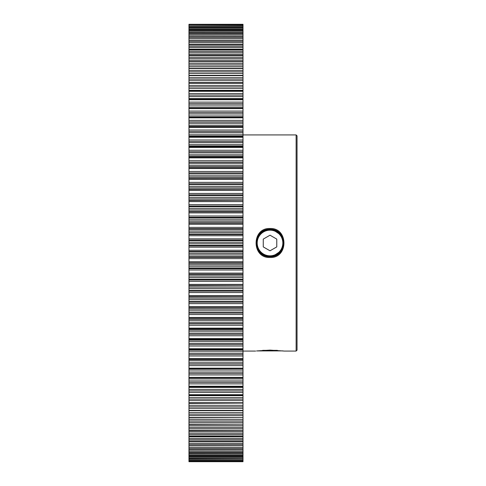 <?xml version="1.0" encoding="UTF-8"?>
<svg xmlns="http://www.w3.org/2000/svg" width="486" height="486" viewBox="0 0 486 486"><rect width="100%" height="100%" fill="white"/><g stroke="black" fill="none" stroke-linecap="round" stroke-linejoin="round"><path stroke-width="0.73" d="M270.016 255.824A12.824 12.824 0 0 0 282.84 243A12.824 12.824 0 0 0 270.016 230.176A12.824 12.824 0 0 0 257.191 243A12.824 12.824 0 0 0 270.016 255.824M270.016 229.453A13.547 13.547 0 0 1 283.563 243A13.547 13.547 0 0 1 270.016 256.547A13.547 13.547 0 0 1 256.474 243A13.547 13.547 0 0 1 270.016 229.453M276.771 239.1L270.016 235.2L263.266 239.1L263.266 246.9L270.016 250.8L276.771 246.9L276.771 239.1M283.022 350.898L256.736 350.928M262.671 350.351L277.366 350.351M256.559 350.953L270.016 350.096L284.401 351.074L296.126 351.074L296.126 134.926L243 134.926M270.003 257.489C251.456 258.37 251.481 227.606 270.016 228.511C288.569 227.612 288.593 258.388 270.003 257.489M267.276 229.586L270.016 229.313C252.374 228.463 252.349 257.513 270.003 256.687L266.413 256.207M188.963 317.48L243 317.48L243 318.33L188.963 318.33L188.963 136.596L243 136.615L243 137.265L188.963 137.265M188.963 328.141L243 328.141L243 328.931L188.963 328.931L188.963 318.33M188.963 338.566L243 338.566L243 339.301L188.963 339.301L188.963 328.931M188.963 348.735L243 348.735L243 349.404L188.963 349.404L188.963 339.301M188.963 358.613L243 358.613L243 359.221L188.963 359.221L188.963 349.404M188.963 368.169L243 368.169L243 368.728L188.963 368.728L188.963 359.221M188.963 377.385L243 377.385L243 377.889L188.963 377.889L188.963 368.728M188.963 386.236L243 386.236L243 386.686L188.963 386.686L188.963 377.889M188.963 394.693L243 394.693L243 395.088L188.963 395.088L188.963 386.686M188.963 402.73L243 402.73L243 403.082L188.963 403.082L188.963 395.088M188.963 410.336L243 410.336L188.963 410.64L188.963 403.082M188.963 417.48L243 417.48L188.963 417.741L188.963 410.64M188.963 424.144L243 424.144L188.963 424.369L188.963 417.741M188.963 430.31L243 430.31L188.963 430.499L188.963 424.369M188.963 435.966L243 435.966L188.963 436.118L188.963 430.499M188.963 441.094L243 441.094L188.963 441.215L188.963 436.118M188.963 445.68L243 445.68L188.963 445.771L188.963 441.215M188.963 449.708L243 449.708L188.963 449.775L188.963 445.771M188.963 453.165L243 453.165L188.963 453.219L188.963 449.775M188.963 456.05L243 456.05L188.963 456.087L188.963 453.219M188.963 458.353L243 458.353L188.963 458.377L188.963 456.087M188.963 460.066L243 460.066L188.963 460.078L188.963 458.377M188.963 461.7L243 461.7L188.963 461.7L188.963 461.184L243 461.184L188.963 461.184L188.963 460.078M262.397 254.372L260.125 252.465M258.704 250.709L257.404 248.322M256.59 245.667L257.361 237.782M257.386 237.733L260.368 233.286M262.385 231.634L264.73 230.376M270.003 256.687L270.016 256.687C287.706 257.507 287.663 228.475 270.016 229.313L270.016 228.511M296.126 134.926L297.037 135.837L297.037 350.163L296.126 351.074M255.636 351.074L243 351.074M243 24.379L188.963 24.3L243 24.379L243 24.816L188.963 24.816L188.963 24.379M243 25.059L188.963 24.816L243 25.059L243 25.934L188.963 25.934L188.963 25.059M243 26.341L243 25.934L188.963 25.934L188.963 26.341L243 26.341L243 27.374L188.963 27.374L188.963 26.341M188.963 136.068L243 136.068L243 136.596L188.963 136.596L188.963 28.212L243 28.212L243 27.374M188.963 28.212L188.963 27.623L243 27.647L188.963 27.374M188.963 30.673L243 30.673L243 29.306L188.963 29.306M188.963 33.716L243 33.716L243 31.815L188.963 31.815M188.963 37.331L243 37.331L243 34.907L188.963 34.907M188.963 70.409L243 70.409L243 68.52L188.963 68.52M188.963 63.611L243 63.611L243 61.856L188.963 61.856M188.963 77.681L243 77.681L243 75.664L188.963 75.664M188.963 41.51L243 41.51L243 40.32L188.963 40.32M188.963 46.243L243 46.243L243 44.906L188.963 44.906M188.963 57.312L243 57.312L243 55.69L188.963 55.69M188.963 51.516L243 51.516L243 50.034L188.963 50.034M188.963 130.035L243 130.035L243 127.387L188.963 127.387M188.963 120.388L243 120.388L243 117.831L188.963 117.831M188.963 139.992L243 139.992L243 137.265M188.963 93.561L243 93.561L243 91.307L188.963 91.307M188.963 85.402L243 85.402L243 83.27L188.963 83.27M188.963 111.075L243 111.075L243 108.615L188.963 108.615M188.963 102.121L243 102.121L243 99.764L188.963 99.764M188.963 150.235L243 150.235L243 147.434L188.963 147.434M188.963 160.726L243 160.726L243 157.859L188.963 157.859M188.963 171.449L243 171.449L243 168.52L188.963 168.52M188.963 182.365L243 182.365L243 179.389L188.963 179.389M188.963 193.446L243 193.446L243 190.427L188.963 190.427M188.963 204.667L243 204.667L243 201.611L188.963 201.611M188.963 215.991L243 215.991L243 212.911L188.963 212.911M188.963 250.278L243 250.278L243 247.174L188.963 247.174M188.963 261.711L243 261.711L243 258.613L188.963 258.613M188.963 273.089L243 273.089L243 270.009L188.963 270.009M188.963 284.389L243 284.389L243 281.333L188.963 281.333M188.963 295.573L243 295.573L243 292.554L188.963 292.554M188.963 306.611L243 306.611L243 303.635L188.963 303.635M243 317.48L243 314.551L188.963 314.551M243 328.141L243 325.274L188.963 325.274M243 386.236L243 383.879L188.963 383.879M243 377.385L243 374.925L188.963 374.925M243 394.693L243 392.439L188.963 392.439M243 348.735L243 346.008L188.963 346.008M243 338.566L243 335.765L188.963 335.765M243 368.169L243 365.612L188.963 365.612M243 358.613L243 355.965L188.963 355.965M243 445.68L243 444.49L188.963 444.49M243 441.094L243 439.757L188.963 439.757M243 430.31L243 428.688L188.963 428.688M243 435.966L243 434.484L188.963 434.484M243 410.336L243 408.319L188.963 408.319M243 402.73L243 400.598L188.963 400.598M243 424.144L243 422.389L188.963 422.389M243 417.48L243 415.591L188.963 415.591M243 449.708L243 448.669L188.963 448.669M243 453.165L243 452.284L188.963 452.284M243 456.05L243 455.327L188.963 455.327M243 458.353L243 457.788L188.963 457.788M243 460.066L243 459.659L188.963 459.659M243 461.7L243 460.941L188.963 460.941M188.963 227.387L243 227.387L243 224.289L188.963 224.289M272.707 229.574L281.376 235.352M282.645 237.715L283.435 240.278M283.709 242.988L282.566 248.474M281.4 250.612L272.719 256.42M188.963 238.826L243 238.826L243 235.722L188.963 235.722M188.963 126.445L243 126.445L243 126.779L188.963 126.81M188.963 117.138L243 117.138L188.963 117.326M188.963 36.225L243 36.292L188.963 36.225M188.963 32.781L243 32.835L188.963 32.781M188.963 29.913L243 29.95L188.963 29.913M188.963 257.331L243 257.331L243 256.675L188.963 256.675M243 257.331L243 258.613M243 261.711L243 262.853L188.963 262.853M188.963 263.26L243 263.26L243 262.853M243 263.26L243 264.755L188.963 264.755M188.963 266.219L243 266.219L243 264.755M243 266.219L243 267.956L188.963 267.956M188.963 268.685L243 268.685L243 267.956M243 268.685L243 270.009M243 273.089L243 274.183L188.963 274.183M188.963 274.505L243 274.505L243 274.183M243 274.505L243 275.927L188.963 275.927M188.963 277.378L243 277.378L243 275.927M243 277.378L243 279.164L188.963 279.164M188.963 279.972L243 279.972L243 279.164M243 279.972L243 281.333M243 284.389L243 285.428L188.963 285.428M188.963 285.659L243 285.428M243 285.659L243 287.013L188.963 287.013M188.963 288.447L243 288.447L243 287.013M243 288.447L243 290.276L188.963 290.276M188.963 291.163L243 291.163L243 290.276M243 291.163L243 292.554M243 295.573L243 296.551L188.963 296.551M188.963 296.697L243 296.551M243 296.697L243 297.973L188.963 297.973M188.963 299.388L243 299.388L243 297.973M243 299.388L243 301.253L188.963 301.253M188.963 302.213L243 302.213L243 301.253M243 302.213L243 303.635M243 306.611L243 307.529L188.963 307.529M188.963 307.589L243 307.529M243 307.589L243 308.78L188.963 308.78M188.963 310.177L243 310.177L243 308.78M243 310.177L243 312.079L188.963 312.079M188.963 313.106L243 313.106L243 312.079M243 313.106L243 314.551M243 318.33L243 319.411L188.963 319.411M188.963 320.784L243 320.784L243 319.411M243 320.784L243 322.71L188.963 322.71M188.963 323.804L243 323.804L243 322.71M243 323.804L243 325.274M243 328.931L243 329.836L188.963 329.836M188.963 331.173L243 331.173L243 329.836M243 331.173L243 333.123L188.963 333.123M188.963 334.283L243 334.283L243 333.123M243 334.283L243 335.765M243 339.301L243 340.018L188.963 340.018M188.963 341.324L243 341.324L243 340.018M243 341.324L243 343.286L188.963 343.286M188.963 344.513L243 344.513L243 343.286M243 344.513L243 346.008M243 349.404L243 349.932L188.963 349.932M188.963 351.202L243 351.202L243 349.932M243 351.202L243 353.182L188.963 353.182M188.963 354.464L243 354.464L243 353.182M243 354.464L243 355.965M243 359.221L243 359.555L188.963 359.555M188.963 360.788L243 360.788L243 359.555M243 360.788L243 362.769L188.963 362.769M188.963 364.105L243 364.105L243 362.769M243 364.105L243 365.612M243 368.728L188.963 368.862M188.963 370.046L243 370.046L243 368.862M243 370.046L243 372.033L188.963 372.033M188.963 373.418L243 373.418L243 372.033M243 373.418L243 374.925M188.963 378.959L243 378.959L243 377.889M243 378.959L243 380.939L188.963 380.939M188.963 382.373L243 382.373L243 380.939M243 382.373L243 383.879M188.963 387.5L243 387.5L243 386.686M243 387.5L243 389.468L188.963 389.468M188.963 390.944L243 390.944L243 389.468M243 390.944L243 392.439M188.963 395.647L243 395.647L243 395.088M243 395.647L243 397.597L188.963 397.597M188.963 399.115L243 399.115L243 397.597M243 399.115L243 400.598M188.963 403.368L243 403.082M243 403.368L243 405.3L188.963 405.3M188.963 406.855L243 406.855L243 405.3M243 406.855L243 408.319M188.963 410.658L243 410.64M243 410.658L243 412.559L188.963 412.559M188.963 414.145L243 414.145L243 412.559M243 414.145L243 415.591M243 417.741L243 419.357L188.963 419.357M188.963 420.967L243 420.967L243 419.357M243 420.967L243 422.389M243 424.369L243 425.669L188.963 425.669M188.963 427.297L243 427.297L243 425.669M243 427.297L243 428.688M243 430.499L243 431.477L188.963 431.477M188.963 433.129L243 433.129L243 431.477M243 433.129L243 434.484M243 436.118L243 436.774L188.963 436.774M188.963 438.433L243 438.433L243 436.774M243 438.433L243 439.757M243 441.215L243 441.537L188.963 441.537M188.963 443.208L243 443.208L243 441.537M243 443.208L243 444.49M188.963 447.43L243 447.43L243 445.771M243 447.43L243 448.669M188.963 451.093L243 451.093L243 449.775M243 451.093L243 452.284M188.963 454.185L243 454.185L243 453.219M243 454.185L243 455.327M188.963 456.694L243 456.694L243 456.087M243 456.694L243 457.788M188.963 458.626L243 458.377M243 458.626L243 459.659M243 460.078L243 460.941M243 28.212L243 29.306M243 30.673L243 31.815M243 33.716L243 34.907M243 37.331L243 38.57L188.963 38.57M243 40.32L243 38.57M243 41.51L243 42.792L188.963 42.792M188.963 44.463L243 44.463L243 42.792M243 44.463L243 44.906M243 46.243L243 47.567L188.963 47.567M188.963 49.226L243 49.226L243 47.567M243 49.226L243 50.034M243 51.516L243 52.871L188.963 52.871M188.963 54.523L243 54.523L243 52.871M243 54.523L243 55.69M243 57.312L243 58.703L188.963 58.703M188.963 60.331L243 60.331L243 58.703M243 60.331L243 61.856M243 63.611L243 65.033L188.963 65.033M188.963 66.643L243 66.643L243 65.033M243 66.643L243 68.52M243 70.409L243 71.855L188.963 71.855M188.963 73.441L243 73.441L243 71.855M243 73.441L243 75.342L188.963 75.342M243 75.664L243 75.342M243 77.681L243 79.145L188.963 79.145M188.963 80.7L243 80.7L243 79.145M243 80.7L243 82.632L188.963 82.632M243 83.27L243 82.632M243 85.402L243 86.885L188.963 86.885M188.963 88.403L243 88.403L243 86.885M243 88.403L243 90.353L188.963 90.353M243 91.034L243 90.353M188.963 90.912L243 90.912L243 91.307M243 93.561L243 95.056L188.963 95.056M188.963 96.532L243 96.532L243 95.056M243 96.532L243 98.5L188.963 98.5M243 99.411L243 98.5M188.963 99.314L243 99.314L243 99.764M243 102.121L243 103.627L188.963 103.627M188.963 105.061L243 105.061L243 103.627M243 105.061L243 107.041L188.963 107.041M243 108.184L243 107.041M188.963 108.111L243 108.111L243 108.615M243 111.075L243 112.582L188.963 112.582M188.963 113.967L243 113.967L243 112.582M243 113.967L243 115.954L188.963 115.954M243 117.138L243 115.954M243 117.326L243 117.831M243 120.388L243 121.895L188.963 121.895M188.963 123.231L243 123.231L243 121.895M243 123.231L243 125.212L188.963 125.212M243 126.445L243 125.212M243 126.81L243 127.387M243 130.035L243 131.536L188.963 131.536M188.963 132.818L243 132.818L243 131.536M243 132.818L243 134.798L188.963 134.798M243 136.068L243 134.798M243 139.992L243 141.487L188.963 141.487M188.963 142.714L243 142.714L243 141.487M243 142.714L243 144.676L188.963 144.676M188.963 145.982L243 145.982L243 144.676M243 145.982L243 147.434M243 150.235L243 151.717L188.963 151.717M188.963 152.877L243 152.877L243 151.717M243 152.877L243 154.827L188.963 154.827M188.963 156.164L243 156.164L243 154.827M243 156.164L243 157.859M243 160.726L243 162.196L188.963 162.196M188.963 163.29L243 163.29L243 162.196M243 163.29L243 165.216L188.963 165.216M188.963 166.589L243 166.589L243 165.216M243 166.589L243 168.52M243 171.449L243 172.895L188.963 172.895M188.963 173.921L243 173.921L243 172.895M243 173.921L243 175.823L188.963 175.823M188.963 177.22L243 177.22L243 175.823M243 177.22L243 178.411L188.963 178.411M188.963 178.471L243 178.411M243 178.471L243 179.389M243 182.365L243 183.787L188.963 183.787M188.963 184.747L243 184.747L243 183.787M243 184.747L243 186.612L188.963 186.612M188.963 188.027L243 188.027L243 186.612M243 188.027L243 189.303L188.963 189.303M188.963 189.449L243 189.303M243 189.449L243 190.427M243 193.446L243 194.837L188.963 194.837M188.963 195.724L243 195.724L243 194.837M243 195.724L243 197.553L188.963 197.553M188.963 198.987L243 198.987L243 197.553M243 198.987L243 200.341L188.963 200.341M188.963 200.572L243 200.341M243 200.572L243 201.611M243 204.667L243 206.028L188.963 206.028M188.963 206.836L243 206.836L243 206.028M243 206.836L243 208.622L188.963 208.622M188.963 210.074L243 210.074L243 208.622M243 210.074L243 211.495L188.963 211.495M188.963 211.817L243 211.817L243 211.495M243 211.817L243 212.911M243 215.991L243 217.315L188.963 217.315M188.963 218.044L243 218.044L243 217.315M243 218.044L243 219.781L188.963 219.781M188.963 221.245L243 221.245L243 219.781M243 221.245L243 222.74L188.963 222.74M188.963 223.147L243 223.147L243 222.74M243 223.147L243 224.289M243 227.387L243 228.669L188.963 228.669M188.963 229.325L243 229.325L243 228.669M243 229.325L243 231.008L188.963 231.008M188.963 232.472L243 232.472L243 231.008M243 232.472L243 234.039L188.963 234.039M188.963 234.525L243 234.525L243 234.039M243 234.525L243 235.722M243 238.826L243 240.066L188.963 240.066M188.963 240.643L243 240.643L243 240.066M243 240.643L243 242.265L188.963 242.265M188.963 243.735L243 243.735L243 242.265M243 243.735L243 245.357L188.963 245.357M188.963 245.934L243 245.934L243 245.357M243 245.934L243 247.174M243 250.278L243 251.475L188.963 251.475M188.963 251.961L243 251.961L243 251.475M243 251.961L243 253.528L188.963 253.528M188.963 254.992L243 254.992L243 253.528M243 254.992L243 256.675M243 461.621L188.963 461.621M188.963 167.67L243 167.67L188.963 167.67M188.963 157.069L243 157.069L188.963 157.069M188.963 146.711L243 146.711L188.963 146.699M243 82.918L188.963 82.918M243 75.36L188.963 75.36M243 68.259L188.963 68.259M243 61.631L188.963 61.631M243 55.501L188.963 55.501M243 49.882L188.963 49.882M243 44.785L188.963 44.785M243 40.229L188.963 40.229M243 24.3L188.963 24.3L243 24.3"/></g></svg>
